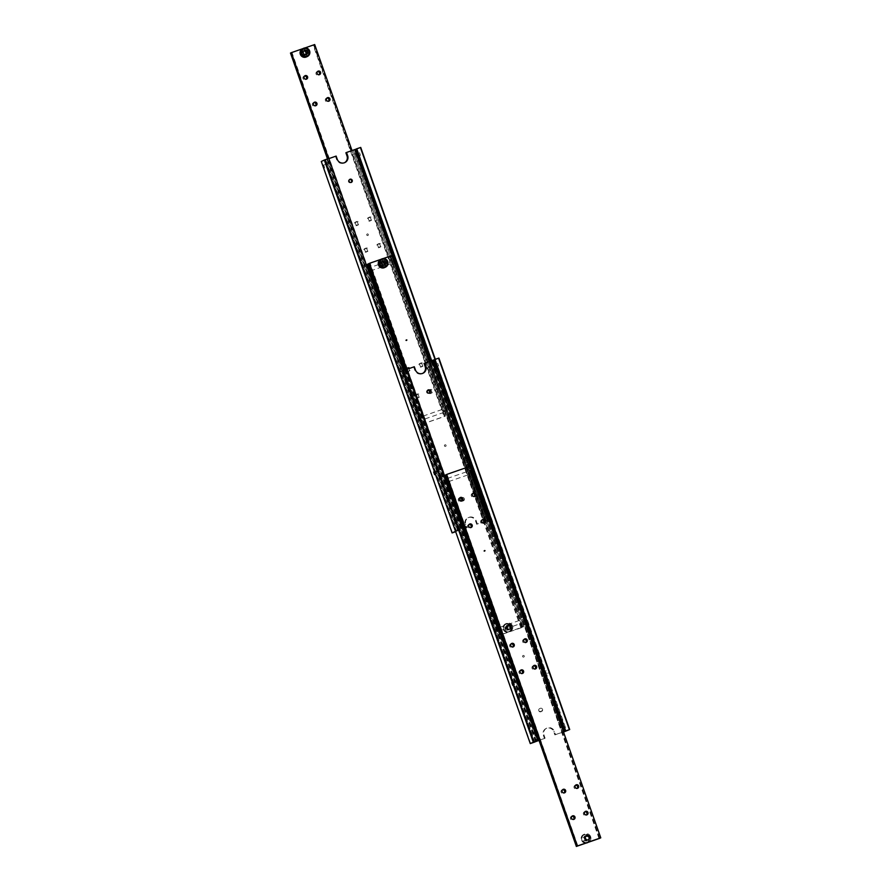 <?xml version="1.0" encoding="UTF-8"?>
<svg xmlns="http://www.w3.org/2000/svg" width="891" height="891" viewBox="0 0 891 891"><rect width="100%" height="100%" fill="white"/><g stroke="black" fill="none" stroke-linecap="round" stroke-linejoin="round"><path stroke-width="0.67" stroke-dasharray="4.46 3.34" d="M466.684 460.558L467.619 463.22L466.427 462.173L466.761 460.614L356.946 148.775L356.222 148.986M430.888 361L487.043 520.444L487.756 520.233L467.619 463.209L470.994 462.039L470.069 459.388L470.994 462.039M356.255 149.053L356.946 148.775M487.756 520.233L486.297 520.79L392.786 255.238M433.672 472.018L437.058 470.838L437.982 473.5L438.238 471.885L437.035 470.949L327.22 159.11L327.933 158.899L458.364 530.535L466.94 527.55L465.826 524.376A5.624 5.502 -115.2 0 1 469.156 517.259A5.624 5.502 -115.2 0 1 476.217 520.767L477.342 523.941L486.297 520.79M458.742 530.357L459.478 530.011L328.668 158.542L327.22 159.11M407.254 339.839L406.975 340.529L406.218 340.206L406.496 339.516L407.254 339.839M405.572 340.507L406.341 340.83L406.619 340.139L405.572 340.507M458.03 530.568L437.982 473.5L434.596 474.669M336.13 156.092L335.495 156.393L336.609 159.578A5.624 5.502 64.8 0 0 344.516 162.708M477.342 523.941L476.707 524.253L475.582 521.068A5.624 5.502 64.8 0 0 467.987 517.771A5.624 5.502 64.8 0 0 465.18 524.676L466.305 527.862L457.35 531.014L326.529 159.545L335.495 156.393M464.356 498.682A1.693 1.648 -115.2 0 1 463.52 500.742A1.693 1.648 -115.2 0 1 461.237 499.762A1.693 1.648 -115.2 0 1 462.084 497.69A1.693 1.648 -115.2 0 1 464.356 498.682M460.602 500.063A1.693 1.648 64.8 0 0 462.875 501.043A1.693 1.648 64.8 0 0 463.721 498.982A1.693 1.648 64.8 0 0 461.438 497.991A1.693 1.648 64.8 0 0 460.602 500.063M349.651 179.481A1.693 1.648 64.8 0 0 348.47 181.664A1.693 1.648 64.8 0 0 351.054 182.466M323.155 165.258L326.54 164.078L327.454 166.695L327.699 165.113L326.518 164.189L325.081 160.113L325.794 159.901L456.604 531.359L455.891 531.571L457.35 531.014M455.891 531.571L327.442 166.695L324.068 167.876M359.552 152.628L360.465 155.246L359.552 152.628L356.177 153.798L357.091 156.415L355.932 155.379L356.244 153.853L354.807 149.777L354.095 149.989L485.283 521.268L476.707 524.253M484.904 521.447L484.169 521.792L353.348 150.334L354.763 149.799M485.617 521.235L357.091 156.415L360.465 155.246M321.295 161.471L452.439 532.829M328.879 158.609L327.933 158.899M326.529 159.545L325.126 160.079M321.629 161.36L325.794 159.901M455.535 531.359L399.569 372.082M357.191 149.02L488.502 520.299L357.191 149.02L353.192 150.412L484.169 521.792M488.001 520.489L484.002 521.87M487.043 520.444L491.542 518.874L488.502 520.299M435.008 359.407L491.208 518.974M491.542 518.874L435.343 359.296M487.199 520.366L431.055 360.933M345.886 152.784L354.095 149.989M357.692 148.842L360.721 147.416M456.604 531.359L455.657 531.704M466.305 527.862L466.94 527.55M455.646 531.314L459.478 530.011M326.908 159.366L457.729 530.836M485.283 521.268L354.473 149.811M458.364 530.535L327.554 159.066M459.645 529.933L403.456 370.355M485.918 520.968L392.385 255.372M456.448 531.437L325.627 159.979M379.611 265.072A2.294 2.25 64.8 0 0 382.662 266.041A2.294 2.25 64.8 0 0 383.575 262.956A2.294 2.25 64.8 0 0 380.513 261.987A2.294 2.25 64.8 0 0 379.611 265.072A2.361 2.305 -115.2 0 1 380.669 261.843A2.361 2.305 -115.2 0 1 383.854 263.213A2.361 2.305 -115.2 0 1 379.644 265.061A2.361 2.305 -115.2 0 1 380.568 261.887A2.361 2.305 -115.2 0 1 383.709 262.89A2.361 2.305 -115.2 0 1 382.774 266.053A2.361 2.305 -115.2 0 1 379.644 265.061M383.776 263.257A2.361 2.305 64.8 0 0 380.602 261.876A2.361 2.305 64.8 0 0 379.566 265.095A2.361 2.305 64.8 0 0 383.776 263.257M383.085 258.602L381.159 259.27A4.5 4.399 -115.2 0 1 386.538 261.442A4.5 4.399 -115.2 0 1 384.567 267.59M379.009 264.961L379.733 265.886L382.172 266.342L383.553 264.56L383.364 263.446L381.727 266.554L379.087 266.186L378.642 264.516M382.696 263.758A2.361 2.305 64.8 0 0 379.521 262.377A2.361 2.305 64.8 0 0 378.341 265.273A2.361 2.305 64.8 0 0 381.526 266.654A2.361 2.305 64.8 0 0 382.696 263.758M369.665 268.336L370.11 267.478L371.224 270.664L370.366 270.318M405.36 369.698L498.938 635.417L499.651 635.205L371.224 270.664M378.653 264.516L370.166 267.523L368.841 263.747L368.128 263.959M368.15 264.026L368.841 263.747M499.651 635.205L498.192 635.762L404.592 369.965M382.885 263.045L391.427 260.083L392.541 263.268L393.009 261.286L391.394 260.172L390.069 256.396L390.781 256.185L392.597 261.52L390.781 256.185M521.591 627.643L392.597 261.52L521.591 627.643L520.879 627.854L522.338 627.297L393.766 262.21M393.02 260.083L391.517 255.84L390.113 256.374M391.394 255.773L392.062 255.583L522.872 627.041L523.618 626.696L392.808 255.238L391.394 255.773L520.901 623.522L521.358 621.528L519.787 620.325L498.47 627.732L499.584 630.917L497.991 629.714L498.526 627.765L370.121 263.146L369.409 263.357M406.697 369.23L500.219 634.815L500.931 634.604L499.606 630.828L508.115 627.955M369.431 263.424L370.121 263.146M500.931 634.604L499.483 635.16L405.928 369.498M520.879 627.854L392.541 263.268L371.213 270.675M393.722 262.277L392.942 260.049M509.051 624.569L507.447 626.44L507.636 627.554L509.273 624.446L511.913 624.814L511.991 626.039L511.267 625.114L508.393 624.858A2.361 2.305 -115.2 0 1 511.579 626.239A2.361 2.305 -115.2 0 1 510.398 629.124A2.361 2.305 -115.2 0 1 507.224 627.743A2.361 2.305 -115.2 0 1 508.393 624.858A2.361 2.305 64.8 0 0 506.99 627.854A2.361 2.305 64.8 0 0 510.164 629.235A2.361 2.305 64.8 0 0 511.345 626.351A2.361 2.305 -115.2 0 1 510.131 629.258A2.361 2.305 -115.2 0 1 506.946 627.877A2.361 2.305 -115.2 0 1 508.126 624.981A2.361 2.305 -115.2 0 1 511.3 626.362A2.361 2.305 64.8 0 0 508.16 624.97A2.361 2.305 64.8 0 0 506.99 627.854A2.361 2.305 64.8 0 0 509.942 629.324A2.361 2.305 64.8 0 0 511.3 626.362A2.361 2.305 64.8 0 0 508.338 624.903A2.361 2.305 64.8 0 0 506.946 627.877A2.361 2.305 64.8 0 0 509.908 629.347A2.361 2.305 64.8 0 0 511.345 626.351A2.361 2.305 64.8 0 0 508.382 624.881M522.159 627.253L520.834 623.477L512.347 626.484M508.304 627.242A2.361 2.305 -115.2 0 1 509.474 624.346A2.361 2.305 -115.2 0 1 512.659 625.727A2.361 2.305 -115.2 0 1 511.479 628.623A2.361 2.305 -115.2 0 1 508.304 627.242M512.503 626.039A4.5 4.399 64.8 0 0 506.433 623.41A4.5 4.399 64.8 0 0 504.183 628.935A4.5 4.399 64.8 0 0 510.253 631.563A4.5 4.399 64.8 0 0 512.503 626.039M507.291 627.721A2.294 2.25 -115.2 0 1 508.65 624.825A2.294 2.25 -115.2 0 1 511.534 626.25A2.294 2.25 -115.2 0 1 510.175 629.146A2.294 2.25 -115.2 0 1 507.291 627.721M506.834 625.337L505.186 627.286L506.055 629.737L508.572 630.238L510.22 628.289L509.351 625.838L506.834 625.337L505.186 627.286M504.763 627.487L505.631 629.937L508.137 630.438L510.22 628.289M509.786 628.489L509.351 625.838M508.928 626.039L506.411 625.538M521.536 627.676L498.192 635.762M404.536 369.988L498.136 635.795M367.326 264.326L390.726 256.207M393.02 262.555L392.218 260.395L392.998 262.622M500.219 634.815L523.674 626.674L430.197 361.234M500.274 634.793L406.753 369.208M382.395 265.195L380.747 263.101L382.373 260.929M384.645 265.295L381.961 265.395M383.91 262.8A2.361 2.305 64.8 0 0 379.7 264.638A2.361 2.305 -115.2 0 1 383.876 262.812A2.361 2.305 -115.2 0 1 382.84 266.03A2.361 2.305 64.8 0 0 383.91 262.8A2.361 2.305 -115.2 0 1 382.974 265.964A2.361 2.305 -115.2 0 1 379.844 264.961A2.361 2.305 64.8 0 0 382.874 266.019A2.361 2.305 -115.2 0 1 379.655 264.649A2.361 2.305 64.8 0 0 379.844 264.961A2.361 2.305 -115.2 0 1 380.769 261.798A2.361 2.305 -115.2 0 1 383.91 262.8M384.177 263.068A2.361 2.305 -115.2 0 1 379.956 264.905A2.361 2.305 -115.2 0 1 380.992 261.687A2.361 2.305 64.8 0 0 380 264.883A2.361 2.305 64.8 0 0 384.21 263.045A2.361 2.305 64.8 0 0 381.036 261.676A2.361 2.305 -115.2 0 1 384.177 263.068M384.233 262.645A2.361 2.305 64.8 0 0 380.023 264.482A2.361 2.305 64.8 0 0 383.197 265.863A2.361 2.305 64.8 0 0 384.233 262.645A2.361 2.305 -115.2 0 1 383.297 265.808A2.361 2.305 -115.2 0 1 380.134 264.427A2.361 2.305 -115.2 0 1 384.355 262.589A2.361 2.305 -115.2 0 1 383.319 265.808A2.361 2.305 -115.2 0 1 380.156 264.816A2.361 2.305 -115.2 0 1 381.092 261.642A2.361 2.305 -115.2 0 1 384.233 262.645M384.188 262.667A2.361 2.305 -115.2 0 1 383.163 265.886A2.361 2.305 -115.2 0 1 379.978 264.504A2.361 2.305 -115.2 0 1 384.188 262.667A2.361 2.305 -115.2 0 1 383.264 265.83A2.361 2.305 -115.2 0 1 380.123 264.827A2.361 2.305 -115.2 0 1 381.058 261.664A2.361 2.305 -115.2 0 1 384.188 262.667M384.533 262.901A2.361 2.305 64.8 0 0 381.348 261.52A2.361 2.305 64.8 0 0 380.323 264.738A2.361 2.305 64.8 0 0 384.533 262.901M384.556 262.5A2.361 2.305 64.8 0 0 380.334 264.337A2.361 2.305 64.8 0 0 383.52 265.707A2.361 2.305 64.8 0 0 384.556 262.5A2.361 2.305 -115.2 0 1 383.62 265.663A2.361 2.305 -115.2 0 1 380.301 264.349A2.361 2.305 -115.2 0 1 384.511 262.511A2.361 2.305 -115.2 0 1 383.475 265.73A2.361 2.305 -115.2 0 1 380.446 264.683A2.361 2.305 -115.2 0 1 381.415 261.497A2.361 2.305 -115.2 0 1 384.556 262.5M384.812 262.767A2.361 2.305 -115.2 0 1 380.602 264.605A2.361 2.305 -115.2 0 1 381.649 261.375A2.361 2.305 -115.2 0 1 384.834 262.756A2.361 2.305 -115.2 0 1 383.665 265.652A2.361 2.305 -115.2 0 1 380.479 264.271A2.361 2.305 -115.2 0 1 384.667 262.444A2.361 2.305 -115.2 0 1 384.812 262.767M381.582 261.486A2.294 2.25 64.8 0 0 380.646 264.516A2.294 2.25 64.8 0 0 383.731 265.54A2.294 2.25 64.8 0 0 384.667 262.511A2.294 2.25 64.8 0 0 381.582 261.486M383.754 262.867A2.361 2.305 64.8 0 0 379.533 264.716A2.361 2.305 64.8 0 0 382.718 266.086A2.361 2.305 64.8 0 0 383.754 262.867A2.361 2.305 -115.2 0 1 382.818 266.041A2.361 2.305 -115.2 0 1 379.677 265.039A2.361 2.305 -115.2 0 1 380.613 261.876A2.361 2.305 -115.2 0 1 383.754 262.867M511.178 626.418A2.361 2.305 64.8 0 0 508.004 625.048A2.361 2.305 64.8 0 0 506.823 627.932A2.361 2.305 -115.2 0 1 507.959 625.059A2.361 2.305 -115.2 0 1 511.144 626.44A2.361 2.305 -115.2 0 1 509.964 629.324A2.361 2.305 64.8 0 0 511.178 626.418A2.361 2.305 64.8 0 0 508.182 624.97A2.361 2.305 64.8 0 0 506.79 627.955A2.361 2.305 64.8 0 0 510.008 629.313A2.361 2.305 -115.2 0 1 506.79 627.955A2.361 2.305 64.8 0 0 509.752 629.414A2.361 2.305 64.8 0 0 511.144 626.44A2.361 2.305 64.8 0 0 508.226 624.959A2.361 2.305 64.8 0 0 506.823 627.932A2.361 2.305 64.8 0 0 509.786 629.402A2.361 2.305 64.8 0 0 511.178 626.418M506.667 628.01A2.361 2.305 64.8 0 0 509.841 629.391A2.361 2.305 64.8 0 0 511.022 626.496A2.361 2.305 64.8 0 0 507.837 625.114A2.361 2.305 64.8 0 0 506.667 628.01A2.361 2.305 64.8 0 0 509.63 629.469A2.361 2.305 -115.2 0 1 506.467 628.099A2.361 2.305 -115.2 0 1 507.636 625.215A2.361 2.305 -115.2 0 1 510.821 626.585A2.361 2.305 -115.2 0 1 509.652 629.48A2.361 2.305 64.8 0 0 511.022 626.496A2.361 2.305 64.8 0 0 508.059 625.025A2.361 2.305 64.8 0 0 506.623 628.021A2.361 2.305 -115.2 0 1 507.803 625.137A2.361 2.305 -115.2 0 1 510.977 626.518A2.361 2.305 -115.2 0 1 509.808 629.402A2.361 2.305 -115.2 0 1 506.623 628.021A2.361 2.305 64.8 0 0 509.585 629.492A2.361 2.305 64.8 0 0 510.977 626.518A2.361 2.305 64.8 0 0 508.026 625.048A2.361 2.305 64.8 0 0 506.667 628.01M510.866 626.573A2.361 2.305 64.8 0 0 507.681 625.192A2.361 2.305 64.8 0 0 506.5 628.088A2.361 2.305 64.8 0 0 509.685 629.458A2.361 2.305 64.8 0 0 510.866 626.573A2.361 2.305 64.8 0 0 507.903 625.103A2.361 2.305 64.8 0 0 506.511 628.088A2.361 2.305 64.8 0 0 509.463 629.547A2.361 2.305 -115.2 0 1 506.3 628.177A2.361 2.305 -115.2 0 1 507.48 625.293A2.361 2.305 -115.2 0 1 510.666 626.663A2.361 2.305 -115.2 0 1 509.485 629.558A2.361 2.305 64.8 0 0 510.866 626.573M506.344 628.155A2.361 2.305 64.8 0 0 509.529 629.536A2.361 2.305 64.8 0 0 510.699 626.651A2.361 2.305 64.8 0 0 507.525 625.27A2.361 2.305 64.8 0 0 506.344 628.155A2.361 2.305 64.8 0 0 509.307 629.625A2.361 2.305 64.8 0 0 510.699 626.651A2.361 2.305 64.8 0 0 507.736 625.181A2.361 2.305 64.8 0 0 506.344 628.155M510.543 626.718A2.361 2.305 64.8 0 0 507.358 625.348A2.361 2.305 64.8 0 0 506.188 628.233A2.361 2.305 64.8 0 0 509.362 629.614A2.361 2.305 64.8 0 0 510.543 626.718A2.361 2.305 64.8 0 0 507.335 625.348A2.361 2.305 64.8 0 0 506.166 628.244A2.361 2.305 64.8 0 0 509.351 629.625A2.361 2.305 64.8 0 0 510.521 626.729A2.361 2.305 64.8 0 0 507.58 625.259A2.361 2.305 64.8 0 0 506.188 628.233A2.361 2.305 64.8 0 0 509.151 629.703A2.361 2.305 64.8 0 0 510.543 626.718M509.318 629.569L509.106 629.647A2.294 2.25 -115.2 0 1 506.266 628.333A2.294 2.25 -115.2 0 1 507.58 625.326A2.294 2.25 -115.2 0 1 510.42 626.64A2.294 2.25 -115.2 0 1 509.106 629.647C505.977 629.269 505.397 627.854 507.369 625.404M507.146 627.787A2.361 2.305 64.8 0 0 510.331 629.157A2.361 2.305 64.8 0 0 511.501 626.273A2.361 2.305 -115.2 0 1 510.287 629.18A2.361 2.305 -115.2 0 1 507.102 627.799A2.361 2.305 -115.2 0 1 508.282 624.914A2.361 2.305 -115.2 0 1 511.467 626.284A2.361 2.305 64.8 0 0 508.327 624.892A2.361 2.305 64.8 0 0 507.146 627.787A2.361 2.305 64.8 0 0 510.109 629.246A2.361 2.305 64.8 0 0 511.501 626.273A2.361 2.305 64.8 0 0 508.505 624.825A2.361 2.305 64.8 0 0 507.102 627.799A2.361 2.305 64.8 0 0 510.064 629.269A2.361 2.305 64.8 0 0 511.467 626.284A2.361 2.305 64.8 0 0 508.538 624.803A2.361 2.305 64.8 0 0 507.146 627.776M445.567 446.391A0.846 0.824 64.8 0 0 446.046 445.288A0.846 0.824 64.8 0 0 444.876 444.865A0.846 0.824 64.8 0 0 444.464 445.934A0.846 0.824 64.8 0 0 445.589 446.391A0.846 0.824 64.8 0 0 446.001 445.311A0.846 0.824 64.8 0 0 444.954 444.832A0.846 0.824 64.8 0 0 444.52 445.912A0.846 0.824 64.8 0 0 445.567 446.391M301.303 54.095A2.294 2.25 64.8 0 0 304.187 55.52A2.294 2.25 64.8 0 0 305.546 52.625A2.294 2.25 64.8 0 0 302.662 51.188A2.294 2.25 64.8 0 0 301.303 54.095A2.361 2.305 -115.2 0 1 302.506 51.177A2.361 2.305 -115.2 0 1 305.691 52.558A2.361 2.305 -115.2 0 1 304.51 55.454A2.361 2.305 -115.2 0 1 301.336 54.073A2.361 2.305 -115.2 0 1 302.728 51.088A2.361 2.305 64.8 0 0 301.537 53.972A2.361 2.305 64.8 0 0 304.711 55.353A2.361 2.305 64.8 0 0 305.891 52.469A2.361 2.305 64.8 0 0 302.706 51.088A2.361 2.305 -115.2 0 1 305.691 52.558A2.361 2.305 -115.2 0 1 304.288 55.543A2.361 2.305 -115.2 0 1 301.336 54.073M301.258 54.106A2.361 2.305 64.8 0 0 304.432 55.487A2.361 2.305 64.8 0 0 305.613 52.591A2.361 2.305 64.8 0 0 302.428 51.221A2.361 2.305 64.8 0 0 301.247 54.117A2.361 2.305 64.8 0 0 304.421 55.487A2.361 2.305 64.8 0 0 305.602 52.602A2.361 2.305 64.8 0 0 302.417 51.221A2.361 2.305 64.8 0 0 301.258 54.106M304.922 47.947L302.996 48.604A4.5 4.399 -115.2 0 1 308.654 51.411A4.5 4.399 -115.2 0 1 306.404 56.924M442.404 409.983L443.183 412.21M291.268 52.758L291.947 52.48L420.363 417.111L421.41 420.262L419.828 419.06L420.296 417.066L441.613 409.671L442.727 412.856L443.195 410.874L441.591 409.76L313.186 45.14L313.899 44.929L442.471 410.016M313.899 102.576A1.871 1.827 64.8 0 0 312.385 105.038A1.871 1.827 64.8 0 0 315.403 105.784M304.555 76.047A1.871 1.827 64.8 0 0 303.04 78.497A1.871 1.827 64.8 0 0 306.059 79.254M326.897 98.066A1.871 1.827 64.8 0 0 325.382 100.527A1.871 1.827 64.8 0 0 328.4 101.273M317.552 71.536A1.871 1.827 64.8 0 0 316.038 73.986A1.871 1.827 64.8 0 0 319.056 74.744M367.237 249.758A1.871 1.827 64.8 0 0 364.709 248.667A1.871 1.827 64.8 0 0 363.773 250.961A1.871 1.827 64.8 0 0 366.301 252.053A1.871 1.827 64.8 0 0 367.237 249.758M364.842 250.46A1.871 1.827 -115.2 0 1 365.778 248.166A1.871 1.827 -115.2 0 1 368.306 249.257A1.871 1.827 -115.2 0 1 367.37 251.552A1.871 1.827 -115.2 0 1 364.842 250.46M357.892 223.229A1.871 1.827 64.8 0 0 355.364 222.137A1.871 1.827 64.8 0 0 354.429 224.432A1.871 1.827 64.8 0 0 356.957 225.523A1.871 1.827 64.8 0 0 357.892 223.229M355.498 223.931A1.871 1.827 -115.2 0 1 356.433 221.636A1.871 1.827 -115.2 0 1 358.962 222.728A1.871 1.827 -115.2 0 1 358.026 225.022A1.871 1.827 -115.2 0 1 355.498 223.931M380.234 245.248A1.871 1.827 64.8 0 0 377.706 244.156A1.871 1.827 64.8 0 0 376.782 246.451A1.871 1.827 64.8 0 0 379.299 247.542A1.871 1.827 64.8 0 0 380.234 245.248M377.84 245.949A1.871 1.827 -115.2 0 1 378.775 243.655A1.871 1.827 -115.2 0 1 381.303 244.747A1.871 1.827 -115.2 0 1 380.368 247.041A1.871 1.827 -115.2 0 1 377.84 245.949M370.89 218.718A1.871 1.827 64.8 0 0 368.362 217.627A1.871 1.827 64.8 0 0 367.437 219.921A1.871 1.827 64.8 0 0 369.954 221.013A1.871 1.827 64.8 0 0 370.89 218.718M368.495 219.42A1.871 1.827 -115.2 0 1 369.431 217.126A1.871 1.827 -115.2 0 1 371.959 218.217A1.871 1.827 -115.2 0 1 371.024 220.511A1.871 1.827 -115.2 0 1 368.495 219.42M409.281 369.164A1.871 1.827 64.8 0 0 406.753 368.072A1.871 1.827 64.8 0 0 405.828 370.366A1.871 1.827 64.8 0 0 408.345 371.458A1.871 1.827 64.8 0 0 409.281 369.164M406.897 369.865A1.871 1.827 -115.2 0 1 407.822 367.571A1.871 1.827 -115.2 0 1 410.35 368.662A1.871 1.827 -115.2 0 1 409.415 370.957A1.871 1.827 -115.2 0 1 406.897 369.865M418.625 395.693A1.871 1.827 64.8 0 0 416.097 394.602A1.871 1.827 64.8 0 0 415.173 396.896A1.871 1.827 64.8 0 0 417.69 397.987A1.871 1.827 64.8 0 0 418.625 395.693M416.231 396.395A1.871 1.827 -115.2 0 1 417.166 394.1A1.871 1.827 -115.2 0 1 419.694 395.192A1.871 1.827 -115.2 0 1 418.759 397.486A1.871 1.827 -115.2 0 1 416.231 396.395M422.278 364.653A1.871 1.827 64.8 0 0 419.761 363.561A1.871 1.827 64.8 0 0 418.826 365.856A1.871 1.827 64.8 0 0 421.343 366.947A1.871 1.827 64.8 0 0 422.278 364.653M419.895 365.355A1.871 1.827 -115.2 0 1 420.819 363.06A1.871 1.827 -115.2 0 1 423.348 364.152A1.871 1.827 -115.2 0 1 422.412 366.446A1.871 1.827 -115.2 0 1 419.895 365.355M431.623 391.182A1.871 1.827 64.8 0 0 429.094 390.091A1.871 1.827 64.8 0 0 428.17 392.385A1.871 1.827 64.8 0 0 430.687 393.477A1.871 1.827 64.8 0 0 431.623 391.182M429.239 391.884A1.871 1.827 -115.2 0 1 430.164 389.59A1.871 1.827 -115.2 0 1 432.692 390.681A1.871 1.827 -115.2 0 1 431.756 392.976A1.871 1.827 -115.2 0 1 429.239 391.884M443.217 412.143L444.709 416.387L443.996 416.598L442.671 412.823L421.432 420.162L422.768 423.949L421.309 424.506L327.754 158.843M443.996 416.598L445.444 416.041L443.64 410.706L314.634 44.572L313.186 45.14M290.232 53.17L313.899 44.929M291.947 52.48L291.234 52.692M313.632 45.051L444.442 416.509L421.309 424.506M327.476 158.943L421.042 424.628M328.523 158.576L422.056 424.161L328.59 158.553M422.111 424.127L445.444 416.041M422.056 424.161L422.768 423.949M352.034 150.579L445.511 416.008M443.206 409.671L443.952 411.798M443.918 411.865L443.128 409.637M303.909 54.306L302.617 52.046L304.488 50.141M306.203 54.763L303.486 54.507M301.492 53.995A2.361 2.305 -115.2 0 1 302.662 51.11A2.361 2.305 -115.2 0 1 305.847 52.48A2.361 2.305 -115.2 0 1 304.677 55.376A2.361 2.305 -115.2 0 1 301.492 53.995A2.361 2.305 -115.2 0 1 302.884 51.021A2.361 2.305 64.8 0 0 301.693 53.905A2.361 2.305 64.8 0 0 304.878 55.275A2.361 2.305 64.8 0 0 306.047 52.391A2.361 2.305 64.8 0 0 302.862 51.01A2.361 2.305 -115.2 0 1 305.847 52.48A2.361 2.305 -115.2 0 1 304.455 55.465A2.361 2.305 -115.2 0 1 301.492 53.995M306.003 52.413A2.361 2.305 -115.2 0 1 304.833 55.298A2.361 2.305 -115.2 0 1 301.648 53.917A2.361 2.305 -115.2 0 1 302.829 51.032A2.361 2.305 -115.2 0 1 306.003 52.413A2.361 2.305 -115.2 0 1 304.611 55.387A2.361 2.305 -115.2 0 1 301.648 53.917A2.361 2.305 -115.2 0 1 303.051 50.943A2.361 2.305 64.8 0 0 301.849 53.828A2.361 2.305 -115.2 0 1 302.985 50.954A2.361 2.305 -115.2 0 1 306.17 52.335A2.361 2.305 -115.2 0 1 304.989 55.22A2.361 2.305 -115.2 0 1 301.815 53.85A2.361 2.305 64.8 0 0 305.034 55.209A2.361 2.305 64.8 0 0 306.203 52.313A2.361 2.305 64.8 0 0 303.029 50.932A2.361 2.305 -115.2 0 1 306.003 52.413M306.326 52.257A2.361 2.305 -115.2 0 1 305.156 55.153A2.361 2.305 -115.2 0 1 301.971 53.772A2.361 2.305 -115.2 0 1 303.152 50.876A2.361 2.305 -115.2 0 1 306.326 52.257A2.361 2.305 -115.2 0 1 304.934 55.242A2.361 2.305 -115.2 0 1 301.971 53.772A2.361 2.305 -115.2 0 1 303.363 50.787A2.361 2.305 -115.2 0 1 306.37 52.235A2.361 2.305 64.8 0 0 303.185 50.865A2.361 2.305 64.8 0 0 302.016 53.75A2.361 2.305 64.8 0 0 305.19 55.131A2.361 2.305 64.8 0 0 306.37 52.235A2.361 2.305 -115.2 0 1 304.978 55.22A2.361 2.305 -115.2 0 1 302.016 53.75A2.361 2.305 -115.2 0 1 303.408 50.776A2.361 2.305 -115.2 0 1 306.326 52.257M302.127 53.694A2.361 2.305 -115.2 0 1 303.308 50.809A2.361 2.305 -115.2 0 1 306.493 52.179A2.361 2.305 64.8 0 0 303.352 50.787A2.361 2.305 64.8 0 0 302.172 53.672A2.361 2.305 64.8 0 0 305.357 55.053A2.361 2.305 64.8 0 0 306.526 52.168A2.361 2.305 -115.2 0 1 305.312 55.075A2.361 2.305 -115.2 0 1 302.127 53.694M306.649 52.112A2.361 2.305 -115.2 0 1 305.468 54.997A2.361 2.305 -115.2 0 1 302.294 53.616A2.361 2.305 -115.2 0 1 303.463 50.731A2.361 2.305 -115.2 0 1 306.649 52.112A2.361 2.305 -115.2 0 1 305.49 54.986A2.361 2.305 -115.2 0 1 302.316 53.616A2.361 2.305 -115.2 0 1 303.486 50.72A2.361 2.305 -115.2 0 1 306.671 52.101A2.361 2.305 -115.2 0 1 305.257 55.086A2.361 2.305 -115.2 0 1 302.294 53.616A2.361 2.305 -115.2 0 1 303.686 50.642A2.361 2.305 -115.2 0 1 306.649 52.112M305.468 54.93C307.428 52.48 306.849 51.065 303.731 50.687A2.294 2.25 64.8 0 0 302.417 53.705A2.294 2.25 64.8 0 0 305.468 54.93A2.294 2.25 64.8 0 0 306.571 52.012A2.294 2.25 64.8 0 0 303.731 50.687L303.519 50.776M305.724 52.536A2.361 2.305 64.8 0 0 302.55 51.166A2.361 2.305 64.8 0 0 301.37 54.05A2.361 2.305 64.8 0 0 304.555 55.431A2.361 2.305 64.8 0 0 305.724 52.536M367.27 233.943A0.846 0.824 -115.2 0 1 368.317 234.433A0.846 0.824 -115.2 0 1 367.827 235.536A0.846 0.824 -115.2 0 1 366.78 235.057A0.846 0.824 -115.2 0 1 367.326 233.921A0.846 0.824 -115.2 0 1 368.362 234.4A0.846 0.824 -115.2 0 1 367.883 235.514A0.846 0.824 -115.2 0 1 366.836 235.024A0.846 0.824 -115.2 0 1 367.237 233.954L367.192 233.977M548.232 670.043L549.157 672.705L548.232 670.043L544.858 671.213L545.782 673.874L544.601 672.828L544.924 671.268L435.109 359.429L434.396 359.641M565.919 730.887L545.782 673.874L549.157 672.705M434.418 359.708L435.109 359.429M511.846 682.673L515.221 681.504L516.145 684.154L516.401 682.539L515.198 681.604L405.383 369.765L406.096 369.553L536.883 740.944M537.652 740.666L406.831 369.208L405.427 369.743M485.428 550.493L484.381 550.861L484.659 550.17L485.428 550.493M483.746 551.161L484.504 551.484L484.782 550.794L484.025 550.471L483.746 551.161M536.193 741.223L516.145 684.154L512.759 685.335M414.293 366.747L413.658 367.059L414.783 370.233A5.624 5.502 64.8 0 0 422.69 373.362M544.468 738.516L545.114 738.216L543.989 735.03A5.624 5.502 -115.2 0 1 547.319 727.914A5.624 5.502 -115.2 0 1 554.391 731.422L555.505 734.607L554.87 734.908L553.745 731.723A5.624 5.502 64.8 0 0 546.15 728.437A5.624 5.502 64.8 0 0 543.343 735.331L544.468 738.516L538.966 740.421M542.53 709.336A1.693 1.648 -115.2 0 1 541.683 711.408A1.693 1.648 -115.2 0 1 539.4 710.417A1.693 1.648 -115.2 0 1 540.247 708.345A1.693 1.648 -115.2 0 1 542.53 709.336M538.765 710.717A1.693 1.648 64.8 0 0 541.049 711.709A1.693 1.648 64.8 0 0 541.884 709.637A1.693 1.648 64.8 0 0 539.612 708.646A1.693 1.648 64.8 0 0 538.765 710.717M427.825 390.135A1.693 1.648 64.8 0 0 426.644 392.318A1.693 1.648 64.8 0 0 429.217 393.12M401.329 375.913L404.703 374.743L405.617 377.35L405.862 375.768L404.681 374.844L403.244 370.767L403.957 370.556L534.745 741.947M534.054 742.225L405.617 377.361L402.231 378.53M535.513 741.668L404.703 370.21L403.244 370.767M437.726 363.283L438.628 365.9L437.726 363.283L434.34 364.452L435.254 367.07L434.095 366.045L434.407 364.508L432.97 360.432L432.258 360.643L563.446 731.934L554.87 734.908M563.513 732.012L562.332 732.458L431.522 360.989L432.97 360.432M563.78 731.89L435.254 367.07L438.628 365.9M399.458 372.126L530.602 743.484M407.053 369.264L406.096 369.553M404.703 370.21L413.658 367.059M399.792 372.026L403.957 370.556M566.175 731.143L435.354 359.686L566.676 730.954M563.524 732.057L562.165 732.536L431.355 361.067L435.354 359.686M555.505 734.607L563.446 731.845M424.06 363.45L432.258 360.643M435.855 359.496L438.895 358.071M538.944 740.354L545.114 738.216M405.082 370.032L535.892 741.49M563.446 731.934L432.636 360.465M536.527 741.189L405.717 369.732M534.611 742.092L403.801 370.634M588.583 839.779L588.572 839.779A2.361 2.305 -115.2 0 1 585.387 838.409A2.361 2.305 -115.2 0 1 586.568 835.513L586.568 835.513A2.361 2.305 64.8 0 0 585.153 838.52A2.361 2.305 64.8 0 0 588.338 839.89A2.361 2.305 64.8 0 0 589.508 837.005A2.361 2.305 64.8 0 0 586.323 835.624A2.361 2.305 64.8 0 0 585.153 838.52A2.361 2.305 64.8 0 0 588.116 839.979A2.361 2.305 -115.2 0 1 584.953 838.609A2.361 2.305 -115.2 0 1 586.122 835.725A2.361 2.305 -115.2 0 1 589.307 837.095A2.361 2.305 -115.2 0 1 588.138 839.99A2.361 2.305 64.8 0 0 589.508 837.005A2.361 2.305 64.8 0 0 586.545 835.535L586.568 835.513M590.666 836.705A4.5 4.399 64.8 0 0 584.596 834.076A4.5 4.399 64.8 0 0 582.346 839.589A4.5 4.399 64.8 0 0 588.428 842.218A4.5 4.399 64.8 0 0 590.666 836.705M471.896 472.943L471.105 470.704M447.839 479.002L448.273 478.144L469.59 470.738L470.704 473.934L471.172 471.94L469.568 470.838L468.232 467.051L468.944 466.839L470.76 472.174L468.944 466.839M599.053 838.52L470.704 473.934L449.387 481.329L448.529 480.984M446.313 474.68L447.004 474.402L577.813 845.86M562.6 789.727A1.871 1.827 64.8 0 0 561.085 792.177A1.871 1.827 64.8 0 0 564.103 792.934M571.944 816.256A1.871 1.827 64.8 0 0 570.429 818.718A1.871 1.827 64.8 0 0 573.448 819.464M575.597 785.216A1.871 1.827 64.8 0 0 574.082 787.666A1.871 1.827 64.8 0 0 577.101 788.424M584.942 811.746A1.871 1.827 64.8 0 0 583.427 814.207A1.871 1.827 64.8 0 0 586.445 814.953M511.211 643.792A1.871 1.827 64.8 0 0 509.697 646.253A1.871 1.827 64.8 0 0 512.715 647M520.556 670.333A1.871 1.827 64.8 0 0 519.041 672.783A1.871 1.827 64.8 0 0 522.059 673.529M524.209 639.281A1.871 1.827 64.8 0 0 522.694 641.743A1.871 1.827 64.8 0 0 525.712 642.489M533.553 665.822A1.871 1.827 64.8 0 0 532.038 668.272A1.871 1.827 64.8 0 0 535.057 669.018M469.156 524.398A1.871 1.827 64.8 0 0 467.652 526.848A1.871 1.827 64.8 0 0 470.671 527.606M459.823 497.869A1.871 1.827 64.8 0 0 458.308 500.319A1.871 1.827 64.8 0 0 461.326 501.065M482.165 519.887A1.871 1.827 64.8 0 0 480.65 522.338A1.871 1.827 64.8 0 0 483.668 523.095M472.82 493.358A1.871 1.827 64.8 0 0 471.306 495.808A1.871 1.827 64.8 0 0 474.324 496.554M600.501 837.952L471.929 472.865M471.183 470.738L469.691 466.494L468.232 467.051M447.004 474.402L446.291 474.613M445.489 474.992L468.889 466.873M599.699 838.331L470.448 471.083M471.194 473.21L599.732 838.242M470.381 471.049L471.161 473.277M583.794 840.592L586.3 841.104L587.949 839.155L587.091 836.694L584.574 836.192L582.926 838.141L583.794 840.592L586.735 840.892L588.383 838.954L587.514 836.493L585.008 835.992L583.36 837.941L584.218 840.391M589.463 837.028A2.361 2.305 -115.2 0 1 588.294 839.912A2.361 2.305 -115.2 0 1 585.109 838.531A2.361 2.305 -115.2 0 1 586.289 835.647A2.361 2.305 -115.2 0 1 589.463 837.028A2.361 2.305 64.8 0 0 586.512 835.558A2.361 2.305 64.8 0 0 585.309 838.442A2.361 2.305 64.8 0 0 588.494 839.823A2.361 2.305 64.8 0 0 589.664 836.927A2.361 2.305 64.8 0 0 586.49 835.546A2.361 2.305 64.8 0 0 585.109 838.531A2.361 2.305 64.8 0 0 588.071 840.001A2.361 2.305 64.8 0 0 589.463 837.028M589.352 837.083A2.361 2.305 64.8 0 0 586.167 835.702A2.361 2.305 64.8 0 0 584.997 838.587A2.361 2.305 64.8 0 0 588.171 839.968A2.361 2.305 64.8 0 0 589.352 837.083A2.361 2.305 64.8 0 0 586.389 835.613A2.361 2.305 64.8 0 0 584.997 838.587A2.361 2.305 64.8 0 0 587.949 840.057A2.361 2.305 -115.2 0 1 584.797 838.687A2.361 2.305 -115.2 0 1 585.966 835.791A2.361 2.305 -115.2 0 1 589.151 837.172A2.361 2.305 -115.2 0 1 587.971 840.068A2.361 2.305 64.8 0 0 589.352 837.083M584.83 838.665A2.361 2.305 64.8 0 0 588.015 840.046A2.361 2.305 64.8 0 0 589.185 837.15A2.361 2.305 64.8 0 0 586.011 835.78A2.361 2.305 64.8 0 0 584.83 838.665A2.361 2.305 64.8 0 0 587.793 840.135A2.361 2.305 64.8 0 0 589.185 837.15A2.361 2.305 64.8 0 0 586.189 835.702A2.361 2.305 64.8 0 0 584.797 838.687A2.361 2.305 64.8 0 0 587.748 840.146A2.361 2.305 64.8 0 0 589.151 837.172A2.361 2.305 64.8 0 0 586.222 835.691A2.361 2.305 64.8 0 0 584.83 838.665M589.029 837.228A2.361 2.305 64.8 0 0 585.844 835.847A2.361 2.305 64.8 0 0 584.674 838.743A2.361 2.305 64.8 0 0 587.848 840.124A2.361 2.305 64.8 0 0 589.029 837.228A2.361 2.305 64.8 0 0 586.066 835.758A2.361 2.305 64.8 0 0 584.674 838.743A2.361 2.305 64.8 0 0 587.637 840.213A2.361 2.305 64.8 0 0 588.984 837.25A2.361 2.305 -115.2 0 1 587.815 840.135A2.361 2.305 -115.2 0 1 584.63 838.765A2.361 2.305 -115.2 0 1 585.81 835.869A2.361 2.305 -115.2 0 1 588.984 837.25A2.361 2.305 64.8 0 0 586.022 835.78A2.361 2.305 64.8 0 0 584.63 838.765A2.361 2.305 64.8 0 0 587.592 840.224A2.361 2.305 64.8 0 0 589.029 837.228M584.507 838.821A2.361 2.305 64.8 0 0 587.692 840.191A2.361 2.305 64.8 0 0 588.873 837.306A2.361 2.305 64.8 0 0 585.688 835.925A2.361 2.305 -115.2 0 1 588.828 837.328A2.361 2.305 -115.2 0 1 587.648 840.213A2.361 2.305 -115.2 0 1 584.474 838.832A2.361 2.305 -115.2 0 1 585.643 835.947A2.361 2.305 64.8 0 0 584.507 838.821A2.361 2.305 64.8 0 0 587.436 840.302A2.361 2.305 64.8 0 0 588.828 837.328A2.361 2.305 64.8 0 0 585.866 835.858A2.361 2.305 64.8 0 0 584.474 838.832A2.361 2.305 64.8 0 0 587.47 840.28A2.361 2.305 64.8 0 0 588.862 837.306A2.361 2.305 64.8 0 0 585.91 835.836A2.361 2.305 64.8 0 0 584.507 838.821M588.706 837.384A2.361 2.305 64.8 0 0 585.532 836.003A2.361 2.305 64.8 0 0 584.351 838.888A2.361 2.305 64.8 0 0 587.537 840.269A2.361 2.305 64.8 0 0 588.706 837.384A2.361 2.305 64.8 0 0 585.743 835.914A2.361 2.305 64.8 0 0 584.351 838.888A2.361 2.305 64.8 0 0 587.514 840.28A2.361 2.305 64.8 0 0 588.684 837.384A2.361 2.305 64.8 0 0 585.51 836.014A2.361 2.305 64.8 0 0 584.329 838.899A2.361 2.305 64.8 0 0 587.314 840.358A2.361 2.305 64.8 0 0 588.706 837.384M587.481 840.224L587.269 840.313A2.294 2.25 -115.2 0 1 584.429 838.988A2.294 2.25 -115.2 0 1 585.743 835.981A2.294 2.25 -115.2 0 1 588.583 837.295A2.294 2.25 -115.2 0 1 587.269 840.313C584.151 839.935 583.572 838.52 585.532 836.07M589.63 836.95A2.361 2.305 -115.2 0 1 588.45 839.834A2.361 2.305 -115.2 0 1 585.276 838.464A2.361 2.305 -115.2 0 1 586.445 835.569A2.361 2.305 -115.2 0 1 589.63 836.95A2.361 2.305 64.8 0 0 586.668 835.48A2.361 2.305 64.8 0 0 585.276 838.453A2.361 2.305 64.8 0 0 588.238 839.923A2.361 2.305 64.8 0 0 589.63 836.95M523.73 657.057A0.846 0.824 64.8 0 0 524.22 655.943A0.846 0.824 64.8 0 0 523.095 655.498A0.846 0.824 64.8 0 0 522.683 656.567A0.846 0.824 64.8 0 0 523.73 657.057A0.846 0.824 64.8 0 0 524.164 655.976A0.846 0.824 64.8 0 0 523.039 655.52A0.846 0.824 64.8 0 0 522.638 656.6A0.846 0.824 64.8 0 0 523.763 657.046L523.808 657.023M465.826 524.376L465.18 524.676M476.217 520.767L475.582 521.068M337.255 159.277L336.609 159.578M505.888 623.689A4.5 4.399 -115.2 0 1 511.545 626.496A4.5 4.399 -115.2 0 1 508.872 632.187A4.5 4.399 -115.2 0 1 503.226 629.38A4.5 4.399 -115.2 0 1 505.888 623.689M505.965 624.279A3.943 3.854 -115.2 0 1 510.911 626.729A3.943 3.854 -115.2 0 1 508.583 631.708A3.943 3.854 -115.2 0 1 503.638 629.246A3.943 3.854 -115.2 0 1 505.965 624.279M382.941 265.986A2.361 2.305 -115.2 0 1 379.8 264.983A2.361 2.305 -115.2 0 1 380.735 261.82A2.361 2.305 -115.2 0 1 383.865 262.812A2.361 2.305 -115.2 0 1 382.941 265.986M384.066 262.722A2.361 2.305 -115.2 0 1 383.141 265.886A2.361 2.305 -115.2 0 1 380 264.883A2.361 2.305 -115.2 0 1 380.936 261.72A2.361 2.305 -115.2 0 1 384.066 262.722M384.032 262.745A2.361 2.305 -115.2 0 1 383.097 265.908A2.361 2.305 -115.2 0 1 379.967 264.905A2.361 2.305 -115.2 0 1 380.891 261.742A2.361 2.305 -115.2 0 1 384.032 262.745M384.389 262.567A2.361 2.305 -115.2 0 1 383.464 265.741A2.361 2.305 -115.2 0 1 380.323 264.738A2.361 2.305 -115.2 0 1 381.259 261.575A2.361 2.305 -115.2 0 1 384.389 262.567M384.355 262.589A2.361 2.305 -115.2 0 1 383.42 265.752A2.361 2.305 -115.2 0 1 380.279 264.761A2.361 2.305 -115.2 0 1 381.214 261.586A2.361 2.305 -115.2 0 1 384.355 262.589M383.575 265.685A2.361 2.305 -115.2 0 1 380.446 264.683A2.361 2.305 -115.2 0 1 381.37 261.52A2.361 2.305 -115.2 0 1 384.511 262.511A2.361 2.305 -115.2 0 1 383.575 265.685M384.667 262.444A2.361 2.305 -115.2 0 1 383.743 265.607A2.361 2.305 -115.2 0 1 380.602 264.605A2.361 2.305 -115.2 0 1 381.537 261.442A2.361 2.305 -115.2 0 1 384.667 262.444M510.821 626.596A2.361 2.305 64.8 0 0 507.859 625.126A2.361 2.305 64.8 0 0 506.467 628.099A2.361 2.305 64.8 0 0 509.429 629.569A2.361 2.305 64.8 0 0 510.821 626.596M510.666 626.663A2.361 2.305 64.8 0 0 507.703 625.204A2.361 2.305 64.8 0 0 506.311 628.177A2.361 2.305 64.8 0 0 509.262 629.647A2.361 2.305 64.8 0 0 510.666 626.663M305.891 52.469A2.361 2.305 -115.2 0 1 304.488 55.442A2.361 2.305 -115.2 0 1 301.537 53.972A2.361 2.305 -115.2 0 1 302.929 50.999A2.361 2.305 -115.2 0 1 305.891 52.469M306.047 52.391A2.361 2.305 -115.2 0 1 304.655 55.365A2.361 2.305 -115.2 0 1 301.693 53.905A2.361 2.305 -115.2 0 1 303.085 50.921A2.361 2.305 -115.2 0 1 306.047 52.391M306.203 52.313A2.361 2.305 -115.2 0 1 304.811 55.298A2.361 2.305 -115.2 0 1 301.849 53.828A2.361 2.305 -115.2 0 1 303.252 50.854A2.361 2.305 -115.2 0 1 306.203 52.313M304.778 55.309A2.361 2.305 -115.2 0 1 301.815 53.85A2.361 2.305 -115.2 0 1 303.207 50.865A2.361 2.305 -115.2 0 1 306.17 52.335A2.361 2.305 -115.2 0 1 304.778 55.309M306.526 52.168A2.361 2.305 -115.2 0 1 305.134 55.142A2.361 2.305 -115.2 0 1 302.172 53.672A2.361 2.305 -115.2 0 1 303.564 50.698A2.361 2.305 -115.2 0 1 306.526 52.168A2.361 2.305 -115.2 0 1 305.09 55.164A2.361 2.305 -115.2 0 1 302.138 53.694A2.361 2.305 -115.2 0 1 303.53 50.72A2.361 2.305 -115.2 0 1 306.493 52.179M305.724 52.547A2.361 2.305 -115.2 0 1 304.332 55.52A2.361 2.305 -115.2 0 1 301.37 54.05A2.361 2.305 -115.2 0 1 302.762 51.077A2.361 2.305 -115.2 0 1 305.724 52.547M543.989 735.03L543.343 735.331M554.391 731.422L553.745 731.723M415.418 369.932L414.783 370.233M584.128 834.934A3.943 3.854 -115.2 0 1 589.085 837.384A3.943 3.854 -115.2 0 1 586.746 842.363A3.943 3.854 -115.2 0 1 581.801 839.912A3.943 3.854 -115.2 0 1 584.128 834.934M586.089 843.053A4.5 4.399 -115.2 0 1 584.05 834.355A4.5 4.399 -115.2 0 1 589.708 837.15A4.5 4.399 -115.2 0 1 587.459 842.674M589.307 837.095A2.361 2.305 64.8 0 0 586.345 835.635A2.361 2.305 64.8 0 0 584.953 838.609A2.361 2.305 64.8 0 0 587.915 840.079A2.361 2.305 64.8 0 0 589.307 837.095M586.712 835.457A2.361 2.305 64.8 0 0 585.309 838.442A2.361 2.305 64.8 0 0 588.272 839.912A2.361 2.305 64.8 0 0 589.664 836.927A2.361 2.305 64.8 0 0 586.712 835.457M406.975 340.529L406.341 340.83M344.85 162.563L344.204 162.864M468.633 517.471L467.987 517.771M463.52 500.742L462.875 501.043M349.951 179.291L349.317 179.592M351.388 182.354L350.753 182.655M462.084 497.69L461.438 497.991M466.695 460.558L470.069 459.388M406.496 339.516L405.862 339.816M380.602 261.876L379.521 262.377M511.479 628.623L510.398 629.124M506.433 623.41L505.464 623.867C501.588 628.678 502.724 631.452 508.872 632.187L510.253 631.563M380.78 261.865L380.88 261.809C384.088 261.921 384.767 263.279 382.93 265.919L382.829 265.964C379.622 265.863 378.942 264.493 380.78 261.865M380.947 261.787L381.036 261.731C384.244 261.843 384.934 263.213 383.085 265.841L382.996 265.897C379.789 265.785 379.098 264.415 380.947 261.787M381.103 261.709L381.203 261.664C384.411 261.765 385.09 263.135 383.253 265.763L383.152 265.819C379.945 265.707 379.265 264.349 381.103 261.709M381.259 261.631L381.359 261.586C384.567 261.687 385.257 263.057 383.408 265.696L383.308 265.741C380.101 265.641 379.421 264.271 381.259 261.631M381.426 261.564L381.515 261.509C384.734 261.62 385.413 262.979 383.575 265.618L383.475 265.663C380.268 265.563 379.577 264.193 381.426 261.564M383.631 265.596L383.731 265.54C385.569 262.912 384.89 261.542 381.682 261.431M380.624 261.932L380.724 261.887C383.932 261.987 384.611 263.357 382.774 265.997L382.673 266.041C379.466 265.941 378.775 264.571 380.624 261.932M508.382 624.947C511.512 625.326 512.091 626.741 510.12 629.191L509.908 629.28C506.779 628.901 506.199 627.487 508.171 625.037L508.382 624.947M508.226 625.025C511.345 625.404 511.924 626.818 509.964 629.269L509.752 629.347C506.623 628.968 506.043 627.554 508.004 625.103L508.226 625.025M508.059 625.092C511.189 625.471 511.768 626.885 509.797 629.336L509.585 629.425C506.456 629.046 505.876 627.632 507.848 625.181L508.059 625.092M507.903 625.17C511.022 625.549 511.612 626.963 509.641 629.414L509.429 629.503C506.3 629.124 505.72 627.71 507.692 625.259L507.903 625.17M507.736 625.248C510.866 625.627 511.445 627.041 509.485 629.492L509.262 629.581C506.144 629.202 505.565 627.787 507.525 625.337L507.736 625.248M508.538 624.869C511.668 625.248 512.247 626.663 510.276 629.113L510.064 629.202C506.946 628.823 506.366 627.409 508.327 624.959L508.538 624.869M313.32 102.743L314.389 102.242M303.976 76.203L305.045 75.702M326.318 98.233L327.387 97.732M316.973 71.692L318.042 71.191M364.709 248.667L365.778 248.166M355.364 222.137L356.433 221.636M377.706 244.156L378.775 243.655M368.362 217.627L369.431 217.126M406.753 368.072L407.822 367.571M416.097 394.602L417.166 394.1M419.761 363.561L420.819 363.06M429.094 390.091L430.164 389.59M430.687 393.477L431.756 392.976M421.343 366.947L422.412 366.446M417.69 397.987L418.759 397.486M408.345 371.458L409.415 370.957M369.954 221.013L371.024 220.511M379.299 247.542L380.368 247.041M356.957 225.523L358.026 225.022M366.301 252.053L367.37 251.552M318.566 75.078L319.635 74.577M327.91 101.619L328.979 101.117M305.568 79.589L306.638 79.087M314.913 106.129L315.982 105.628M304.455 55.398L304.666 55.309C306.638 52.859 306.059 51.444 302.929 51.065L302.717 51.155C300.746 53.605 301.325 55.019 304.455 55.398M304.611 55.32L304.822 55.231C306.794 52.781 306.214 51.366 303.085 50.987L302.873 51.077C300.902 53.527 301.481 54.941 304.611 55.32M304.778 55.242L304.989 55.153C306.95 52.703 306.37 51.288 303.252 50.921L303.029 50.999C301.069 53.449 301.648 54.863 304.778 55.242M304.934 55.175L305.145 55.086C307.117 52.636 306.537 51.221 303.408 50.843L303.196 50.932C301.225 53.382 301.804 54.797 304.934 55.175M305.09 55.097L305.301 55.008C307.272 52.558 306.693 51.143 303.564 50.765L303.352 50.854C301.392 53.304 301.971 54.719 305.09 55.097M304.288 55.476L304.51 55.387C306.471 52.937 305.891 51.522 302.762 51.143L302.55 51.233C300.59 53.683 301.169 55.097 304.288 55.476M485.138 551.184L484.504 551.484M423.013 373.229L422.367 373.529M546.796 728.136L546.15 728.437M541.683 711.408L541.049 711.709M428.125 389.957L427.48 390.258M429.562 393.009L428.916 393.31M540.247 708.345L539.612 708.646M484.659 550.17L484.025 550.471M584.596 834.076L583.638 834.522C579.751 839.344 580.887 842.118 587.046 842.841M564.682 792.767L563.613 793.268M574.027 819.308L572.958 819.809M577.68 788.257L576.611 788.758M587.024 814.797L585.955 815.298M513.294 646.844L512.225 647.345M522.638 673.373L521.569 673.874M526.291 642.333L525.222 642.834M535.636 668.863L534.567 669.364M471.239 527.439L470.181 527.94M461.906 500.909L460.836 501.41M484.247 522.928L483.178 523.429M474.903 496.398L473.834 496.9M473.31 493.013L472.241 493.514M482.655 519.542L481.585 520.043M460.313 497.523L459.244 498.024M469.657 524.053L468.588 524.554M534.043 665.477L532.974 665.978M524.699 638.947L523.63 639.448M521.046 669.987L519.976 670.489M511.701 643.458L510.632 643.959M585.432 811.411L584.362 811.913M576.087 784.871L575.018 785.372M572.434 815.922L571.365 816.423M563.09 789.381L562.021 789.883M586.545 835.602C589.675 835.981 590.254 837.395 588.283 839.845L588.071 839.935C584.942 839.556 584.362 838.141 586.334 835.691L586.545 835.602M586.389 835.68C589.519 836.059 590.098 837.473 588.127 839.923L587.915 840.013C584.786 839.634 584.206 838.219 586.178 835.769L586.389 835.68M586.222 835.758C589.352 836.137 589.931 837.551 587.971 840.001L587.748 840.079C584.63 839.712 584.05 838.297 586.011 835.847L586.222 835.758M586.066 835.825C589.196 836.203 589.775 837.618 587.804 840.068L587.592 840.157C584.463 839.779 583.883 838.364 585.855 835.914L586.066 835.825M585.91 835.903C589.029 836.281 589.608 837.696 587.648 840.146L587.436 840.235C584.307 839.857 583.728 838.442 585.699 835.992L585.91 835.903M586.712 835.524C589.831 835.903 590.41 837.317 588.45 839.768L588.238 839.857C585.109 839.478 584.529 838.063 586.49 835.613L586.712 835.524"/><path stroke-width="1.34" d="M435.343 359.296L360.721 147.416L356.389 148.908L430.888 361M434.407 473.221L434.596 474.669L433.672 472.018L434.407 473.221M344.516 162.708A5.624 5.502 64.8 0 0 347.011 155.97L345.886 152.784L346.532 152.484L347.657 155.669A5.624 5.502 -115.2 0 1 344.316 162.786A5.624 5.502 -115.2 0 1 337.255 159.277L336.13 156.092L328.879 158.609M349.116 181.363A1.693 1.648 -115.2 0 1 349.951 179.291A1.693 1.648 -115.2 0 1 352.235 180.283A1.693 1.648 -115.2 0 1 351.388 182.354A1.693 1.648 -115.2 0 1 349.116 181.363M351.054 182.466A1.693 1.648 64.8 0 0 349.651 179.481M323.879 166.439L324.068 167.876L323.155 165.258L323.879 166.439M455.657 531.704L452.105 532.929L321.295 161.471L324.324 160.046L455.535 531.359M403.456 370.355L328.835 158.464L324.324 160.046M452.105 532.929L455.145 531.504M399.569 372.082L324.825 159.857M360.398 147.516L435.008 359.407M431.055 360.933L356.389 148.908M392.786 255.238L355.487 149.332L346.532 152.484M355.487 149.332L356.255 149.053M392.385 255.372L355.108 149.51M384.567 267.59A4.5 4.399 -115.2 0 1 378.775 265.585A4.5 4.399 -115.2 0 1 380.747 259.437L381.704 258.991A4.5 4.399 64.8 0 0 379.733 265.128A4.5 4.399 64.8 0 0 385.725 267.044A4.5 4.399 64.8 0 0 387.507 260.996A4.5 4.399 64.8 0 0 381.704 258.991C388.019 259.181 389.356 261.865 385.725 267.044L384.567 267.59M405.928 369.498L368.662 263.703L368.128 263.959L405.36 369.698M380.947 259.337L369.409 263.357L406.697 369.23M371.224 270.664L369.642 269.472L370.099 267.478M404.592 369.965L367.382 264.304L404.536 369.988M368.662 263.703L369.431 263.424M430.197 361.234L392.864 255.205L383.085 258.602M367.382 264.304L368.15 264.026M406.753 369.208L369.464 263.324M381.17 262.901L382.506 260.718L385.057 260.829L386.271 263.123L384.945 265.306L382.395 265.195L381.17 262.901M386.271 263.123L384.645 265.295M385.057 260.829L385.848 263.324M382.373 260.929L384.634 261.03M306.404 56.924A4.5 4.399 -115.2 0 1 300.334 54.295A4.5 4.399 -115.2 0 1 302.572 48.782L303.541 48.326A4.5 4.399 64.8 0 0 301.292 53.85A4.5 4.399 64.8 0 0 307.362 56.478A4.5 4.399 64.8 0 0 309.611 50.965A4.5 4.399 64.8 0 0 303.541 48.326L303.954 48.159C310.113 48.882 311.249 51.656 307.362 56.478L306.404 56.924M315.403 105.784A1.871 1.827 64.8 0 0 313.899 102.576M313.454 104.525A1.871 1.827 -115.2 0 1 314.389 102.242A1.871 1.827 -115.2 0 1 316.918 103.334A1.871 1.827 -115.2 0 1 315.982 105.628A1.871 1.827 -115.2 0 1 313.454 104.525M306.059 79.254A1.871 1.827 64.8 0 0 304.555 76.047M304.109 77.996A1.871 1.827 -115.2 0 1 305.045 75.702A1.871 1.827 -115.2 0 1 307.573 76.793A1.871 1.827 -115.2 0 1 306.638 79.087A1.871 1.827 -115.2 0 1 304.109 77.996M328.4 101.273A1.871 1.827 64.8 0 0 326.897 98.066M326.451 100.015A1.871 1.827 -115.2 0 1 327.387 97.732A1.871 1.827 -115.2 0 1 329.915 98.823A1.871 1.827 -115.2 0 1 328.979 101.117A1.871 1.827 -115.2 0 1 326.451 100.015M319.056 74.744A1.871 1.827 64.8 0 0 317.552 71.536M317.107 73.485A1.871 1.827 -115.2 0 1 318.042 71.191A1.871 1.827 -115.2 0 1 320.571 72.282A1.871 1.827 -115.2 0 1 319.635 74.577A1.871 1.827 -115.2 0 1 317.107 73.485M327.754 158.843L290.499 53.048L291.268 52.758M290.499 53.048L327.476 158.943M302.784 48.682L291.234 52.692L328.523 158.576M352.034 150.579L314.69 44.55L304.922 47.947M328.59 158.553L291.301 52.669M303.051 51.845L304.7 49.896L307.206 50.408L308.074 52.859L306.426 54.808L303.909 54.306L303.051 51.845M308.074 52.859L306.203 54.763M307.206 50.408L307.64 53.059M304.488 50.141L306.782 50.609M565.206 731.099L569.705 729.529L438.895 358.071L434.396 359.641L565.206 731.099L565.874 730.921L564.471 731.455L433.65 359.986L424.695 363.138L425.82 366.324A5.624 5.502 -115.2 0 1 422.49 373.44A5.624 5.502 -115.2 0 1 415.418 369.932L414.293 366.747L407.053 369.264M536.883 740.944L537.808 740.588L406.998 369.13L402.498 370.701L399.458 372.126L530.279 743.584L533.809 741.98L402.999 370.511M512.57 683.876L512.759 685.335L511.846 682.673L512.57 683.876M544.835 673.251L544.512 672.337M422.69 373.362A5.624 5.502 64.8 0 0 425.174 366.624L424.06 363.45L424.695 363.138M427.279 392.018A1.693 1.648 -115.2 0 1 428.125 389.957A1.693 1.648 -115.2 0 1 430.398 390.937A1.693 1.648 -115.2 0 1 429.562 393.009A1.693 1.648 -115.2 0 1 427.279 392.018M429.217 393.12A1.693 1.648 64.8 0 0 427.825 390.135M534.745 741.947L538.966 740.421M402.041 377.093L402.231 378.53L402.041 377.093M534.778 742.014L530.279 743.584M402.498 370.701L533.308 742.158M569.705 729.529L563.524 732.057M563.446 731.845L564.471 731.455M438.561 358.171L569.371 729.64M565.373 731.021L434.552 359.563M433.65 359.986L434.418 359.708M536.905 741.011L538.944 740.354M533.809 741.98L537.808 740.588M564.092 731.634L433.271 360.164M585.454 838.375A2.294 2.25 -115.2 0 1 586.813 835.48A2.294 2.25 -115.2 0 1 589.697 836.905A2.294 2.25 -115.2 0 1 588.338 839.812A2.294 2.25 -115.2 0 1 585.454 838.375M586.568 835.513A2.361 2.305 -115.2 0 1 589.742 836.894A2.361 2.305 -115.2 0 1 588.583 839.779A2.361 2.305 -115.2 0 1 585.398 838.398A2.361 2.305 -115.2 0 1 586.579 835.513A2.361 2.305 -115.2 0 1 589.753 836.883A2.361 2.305 -115.2 0 1 588.572 839.779M449.387 481.329L447.805 480.126L448.273 478.144M565.618 790.473A1.871 1.827 -115.2 0 1 564.682 792.767A1.871 1.827 -115.2 0 1 562.154 791.676A1.871 1.827 -115.2 0 1 563.09 789.381A1.871 1.827 -115.2 0 1 565.618 790.473M564.103 792.934A1.871 1.827 64.8 0 0 562.6 789.727M574.962 817.014A1.871 1.827 -115.2 0 1 574.027 819.308A1.871 1.827 -115.2 0 1 571.499 818.216A1.871 1.827 -115.2 0 1 572.434 815.922A1.871 1.827 -115.2 0 1 574.962 817.014M573.448 819.464A1.871 1.827 64.8 0 0 571.944 816.256M578.615 785.962A1.871 1.827 -115.2 0 1 577.68 788.257A1.871 1.827 -115.2 0 1 575.152 787.165A1.871 1.827 -115.2 0 1 576.087 784.871A1.871 1.827 -115.2 0 1 578.615 785.962M577.101 788.424A1.871 1.827 64.8 0 0 575.597 785.216M587.96 812.503A1.871 1.827 -115.2 0 1 587.024 814.797A1.871 1.827 -115.2 0 1 584.496 813.706A1.871 1.827 -115.2 0 1 585.432 811.411A1.871 1.827 -115.2 0 1 587.96 812.503M586.445 814.953A1.871 1.827 64.8 0 0 584.942 811.746M514.218 644.549A1.871 1.827 -115.2 0 1 513.294 646.844A1.871 1.827 -115.2 0 1 510.766 645.752A1.871 1.827 -115.2 0 1 511.701 643.458A1.871 1.827 -115.2 0 1 514.218 644.549M512.715 647A1.871 1.827 64.8 0 0 511.211 643.792M523.563 671.079A1.871 1.827 -115.2 0 1 522.638 673.373A1.871 1.827 -115.2 0 1 520.11 672.282A1.871 1.827 -115.2 0 1 521.046 669.987A1.871 1.827 -115.2 0 1 523.563 671.079M522.059 673.529A1.871 1.827 64.8 0 0 520.556 670.333M527.227 640.039A1.871 1.827 -115.2 0 1 526.291 642.333A1.871 1.827 -115.2 0 1 523.763 641.242A1.871 1.827 -115.2 0 1 524.699 638.947A1.871 1.827 -115.2 0 1 527.227 640.039M525.712 642.489A1.871 1.827 64.8 0 0 524.209 639.281M536.571 666.568A1.871 1.827 -115.2 0 1 535.636 668.863A1.871 1.827 -115.2 0 1 533.108 667.771A1.871 1.827 -115.2 0 1 534.043 665.477A1.871 1.827 -115.2 0 1 536.571 666.568M535.057 669.018A1.871 1.827 64.8 0 0 533.553 665.822M472.174 525.144A1.871 1.827 -115.2 0 1 471.239 527.439A1.871 1.827 -115.2 0 1 468.722 526.347A1.871 1.827 -115.2 0 1 469.657 524.053A1.871 1.827 -115.2 0 1 472.174 525.144M470.671 527.606A1.871 1.827 64.8 0 0 469.156 524.398M462.83 498.615A1.871 1.827 -115.2 0 1 461.906 500.909A1.871 1.827 -115.2 0 1 459.377 499.818A1.871 1.827 -115.2 0 1 460.313 497.523A1.871 1.827 -115.2 0 1 462.83 498.615M461.326 501.065A1.871 1.827 64.8 0 0 459.823 497.869M485.172 520.634A1.871 1.827 -115.2 0 1 484.247 522.928A1.871 1.827 -115.2 0 1 481.719 521.836A1.871 1.827 -115.2 0 1 482.655 519.542A1.871 1.827 -115.2 0 1 485.172 520.634M483.668 523.095A1.871 1.827 64.8 0 0 482.165 519.887M475.827 494.104A1.871 1.827 -115.2 0 1 474.903 496.398A1.871 1.827 -115.2 0 1 472.375 495.307A1.871 1.827 -115.2 0 1 473.31 493.013A1.871 1.827 -115.2 0 1 475.827 494.104M474.324 496.554A1.871 1.827 64.8 0 0 472.82 493.358M599.732 838.242L600.768 837.83L469.958 466.372L446.558 474.491L577.101 846.071L577.813 845.86L576.366 846.428L445.556 474.959L576.366 846.428M577.101 846.071L600.768 837.83M599.766 838.308L576.31 846.45M577.368 845.949L446.558 474.491M445.556 474.959L446.313 474.68M347.657 155.669L347.011 155.97M385.569 266.487A3.943 3.854 64.8 0 0 387.128 261.197A3.943 3.854 64.8 0 0 381.883 259.526A3.943 3.854 64.8 0 0 380.323 264.816A3.943 3.854 64.8 0 0 385.569 266.487M306.872 56.066A3.943 3.854 64.8 0 0 309.199 51.088A3.943 3.854 64.8 0 0 304.254 48.637A3.943 3.854 64.8 0 0 301.915 53.616A3.943 3.854 64.8 0 0 306.872 56.066M425.82 366.324L425.174 366.624M586.078 843.053L587.459 842.674A4.5 4.399 -115.2 0 1 586.089 843.053M588.216 842.318L587.459 842.674"/></g></svg>
